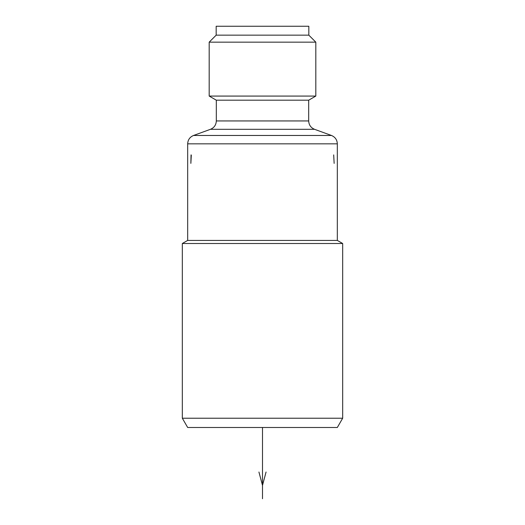 <?xml version="1.0" encoding="UTF-8"?>
<svg xmlns="http://www.w3.org/2000/svg" width="525" height="525" viewBox="0 0 525 525"><rect width="100%" height="100%" fill="white"/><g stroke="black" fill="none" stroke-linecap="round" stroke-linejoin="round"><path stroke-width="0.79" d="M342.674 418.228L337.326 427.488L187.674 427.488L182.326 418.228L342.674 418.228L342.674 243.502L182.326 243.502L182.326 418.228M331.465 135.47L193.535 135.47L210.453 129.308L314.547 129.308L331.465 135.47C335.173 137.032 337.122 139.821 337.326 143.837L337.326 240.417L187.674 240.417L182.326 243.502M333.69 154.901L334.143 163.387L333.69 154.901M191.041 154.901L190.857 163.387L191.31 155.046M262.5 100.183L308.687 100.183L315.814 96.075L209.186 96.075L216.313 100.183L262.5 100.183M308.825 35.155L308.825 26.25L216.175 26.25L216.175 35.155L308.825 35.155L315.814 42.151L209.186 42.151L209.186 96.075M262.5 427.488L262.5 498.75M258.937 472.027L262.5 485.389L266.063 472.027M337.326 143.837L187.674 143.837L187.674 240.417M314.547 129.308C310.846 127.746 308.89 124.957 308.687 120.94L216.313 120.94L216.313 100.183M337.326 240.417L342.674 243.502M193.535 135.47C189.827 137.032 187.878 139.821 187.674 143.837M210.453 129.308C214.154 127.746 216.11 124.957 216.313 120.94M308.687 120.94L308.687 100.183M216.175 35.155L209.186 42.151M315.814 42.151L315.814 96.075"/></g></svg>
